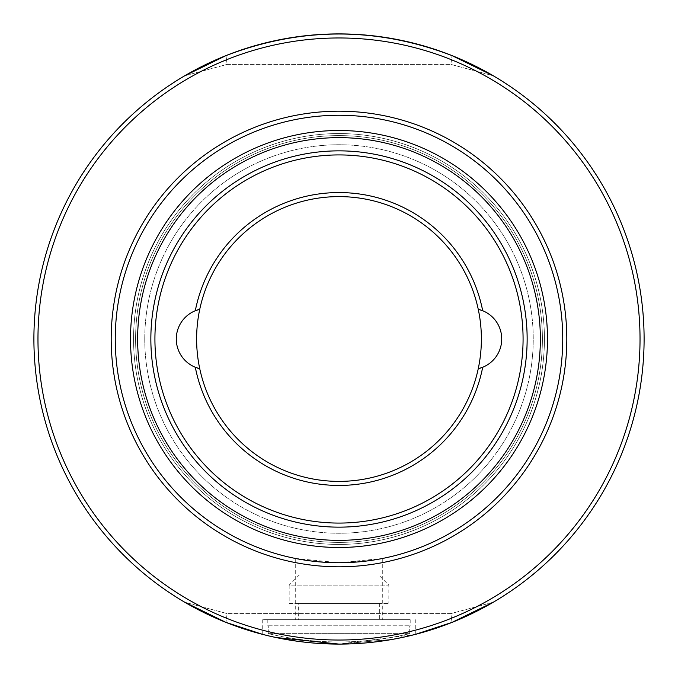 <?xml version="1.0" encoding="UTF-8"?>
<svg xmlns="http://www.w3.org/2000/svg" width="678" height="678" viewBox="0 0 678 678"><rect width="100%" height="100%" fill="white"/><g stroke="black" fill="none" stroke-linecap="round" stroke-linejoin="round"><path stroke-width="0.51" stroke-dasharray="3.39 2.54" d="M378.663 574.944L299.337 574.944L378.663 574.944L388.833 585.114L289.167 585.114L289.167 603.42L388.833 603.42L289.167 603.42M299.337 574.944L289.167 585.114L388.833 585.114L388.833 603.42M268.276 633.642L339 633.642L268.276 633.642A304.99 304.99 0 0 0 339 641.956A304.99 304.99 0 0 1 268.276 633.642L268.276 625.794L268.276 633.642M267.81 619.692L410.19 619.692L267.81 619.692L267.81 625.794L268.276 625.794L267.81 625.794M409.724 633.642L339 633.642L409.724 633.642L409.724 625.794L410.19 625.794L409.724 625.794L409.724 633.642A304.99 304.99 0 0 1 339 641.956A304.99 304.99 0 0 0 409.724 633.642M410.19 619.692L410.19 625.794M298.32 603.42L379.68 603.42L298.32 603.42L298.32 619.692L379.68 619.692L298.32 619.692M379.68 603.42L379.68 619.692M268.276 625.794L409.724 625.794L268.276 625.794M195.306 310.736A30.51 30.51 0 0 0 195.306 367.264M481.38 339A142.38 142.38 0 0 0 339 196.62A142.38 142.38 0 0 0 196.62 339A142.38 142.38 0 0 0 339 481.38A142.38 142.38 0 0 0 481.38 339M542.4 339A203.4 203.4 0 0 1 339 542.4A203.4 203.4 0 0 1 135.6 339A203.4 203.4 0 0 1 339 135.6A203.4 203.4 0 0 1 542.4 339A203.4 203.4 0 0 1 339 542.4A203.4 203.4 0 0 1 135.6 339A203.4 203.4 0 0 1 339 135.6A203.4 203.4 0 0 1 542.4 339M562.74 339A223.74 223.74 0 0 1 339 562.74A223.74 223.74 0 0 1 115.26 339A223.74 223.74 0 0 1 339 115.26A223.74 223.74 0 0 1 562.74 339A223.74 223.74 0 0 0 339 115.26A223.74 223.74 0 0 0 115.26 339A223.74 223.74 0 0 1 339 115.26A223.74 223.74 0 0 1 562.74 339A223.74 223.74 0 0 1 339 562.74A223.74 223.74 0 0 1 115.26 339A223.74 223.74 0 0 0 339 562.74A223.74 223.74 0 0 0 562.74 339M544.434 339A205.434 205.434 0 0 1 339 544.434A205.434 205.434 0 0 1 133.566 339A205.434 205.434 0 0 1 339 133.566A205.434 205.434 0 0 1 544.434 339A205.434 205.434 0 0 1 339 544.434A205.434 205.434 0 0 1 133.566 339A205.434 205.434 0 0 1 339 133.566A205.434 205.434 0 0 1 544.434 339M547.485 339A208.485 208.485 0 0 1 339 547.485A208.485 208.485 0 0 1 130.515 339A208.485 208.485 0 0 1 339 130.515A208.485 208.485 0 0 1 547.485 339M540.366 339A201.366 201.366 0 0 1 339 540.366A201.366 201.366 0 0 1 137.634 339A201.366 201.366 0 0 1 339 137.634A201.366 201.366 0 0 1 540.366 339M527.145 339A188.145 188.145 0 0 1 339 527.145A188.145 188.145 0 0 1 150.855 339A188.145 188.145 0 0 1 339 150.855A188.145 188.145 0 0 1 527.145 339M482.694 367.264A30.51 30.51 0 0 0 482.694 310.736M339 619.692L262.725 619.692L339 619.692M306.558 560.375L295.269 558.426L339 562.74L314.685 561.418M277.361 637.812L339 644.1L415.275 634.413L392.96 639.295L339 644.1M640.032 339A301.032 301.032 0 0 1 339 640.032A301.032 301.032 0 0 1 37.968 339A301.032 301.032 0 0 1 339 37.968A301.032 301.032 0 0 1 640.032 339M33.9 339A305.1 305.1 0 0 0 339 644.1A305.1 305.1 0 0 0 644.1 339A305.1 305.1 0 0 0 339 33.9A305.1 305.1 0 0 0 33.9 339M144.753 339A194.247 194.247 0 0 1 339 144.753A194.247 194.247 0 0 1 533.247 339A194.247 194.247 0 0 1 339 533.247A194.247 194.247 0 0 1 144.753 339A194.247 194.247 0 0 1 339 144.753A194.247 194.247 0 0 1 533.247 339A194.247 194.247 0 0 1 339 533.247A194.247 194.247 0 0 1 144.753 339M262.725 619.692L262.725 634.413L268.615 635.871M268.641 635.879L275.599 637.439M275.632 637.447L276.209 637.566M276.59 637.651L281.887 638.71M297.15 641.219L309.448 642.668M310.626 642.778L323.923 643.727M339.839 644.1L392.909 639.303M402.495 637.422L409.334 635.879M409.47 635.854L415.275 634.413L415.275 619.692M493.253 602.234L450.87 613.59L493.253 602.234L452.031 622.387L450.87 613.59L452.031 622.387C376.68 651.185 301.32 651.185 225.969 622.387L184.747 602.234L227.13 613.59L225.969 622.387L227.13 613.59L184.747 602.234M184.747 75.767L227.13 64.41L184.747 75.767L225.969 55.613L227.13 64.41L225.969 55.613C301.32 26.815 376.68 26.815 452.031 55.613L493.253 75.767L450.87 64.41L452.031 55.613L450.87 64.41L493.253 75.767M339 562.74L382.731 558.426L369.934 560.587L339 562.74M450.87 613.59L227.13 613.59L450.87 613.59M227.13 64.41L450.87 64.41L227.13 64.41M295.269 558.426L295.269 619.692M382.731 558.426L382.731 619.692"/><path stroke-width="1.02" d="M195.306 367.264L199.747 368.688A142.38 142.38 0 0 0 478.253 368.688L482.694 367.264A146.448 146.448 0 0 1 195.306 367.264A30.51 30.51 0 0 0 199.747 368.688A142.38 142.38 0 0 1 199.747 309.312L195.306 310.736A30.51 30.51 0 0 0 195.306 367.264M154.923 339A184.077 184.077 0 0 0 339 523.077A184.077 184.077 0 0 0 523.077 339A184.077 184.077 0 0 0 339 154.923A184.077 184.077 0 0 0 154.923 339M527.145 339A188.145 188.145 0 0 1 339 527.145A188.145 188.145 0 0 1 150.855 339A188.145 188.145 0 0 1 339 150.855A188.145 188.145 0 0 1 527.145 339M478.253 309.312A142.38 142.38 0 0 0 199.747 309.312A30.51 30.51 0 0 0 195.306 310.736A146.448 146.448 0 0 1 482.694 310.736L478.253 309.312A142.38 142.38 0 0 1 478.253 368.688A30.51 30.51 0 0 0 478.253 309.312M562.74 339A223.74 223.74 0 0 1 339 562.74A223.74 223.74 0 0 1 115.26 339A223.74 223.74 0 0 1 339 115.26A223.74 223.74 0 0 1 562.74 339M547.485 339A208.485 208.485 0 0 1 339 547.485A208.485 208.485 0 0 1 130.515 339A208.485 208.485 0 0 1 339 130.515A208.485 208.485 0 0 1 547.485 339M540.366 339A201.366 201.366 0 0 1 339 540.366A201.366 201.366 0 0 1 137.634 339A201.366 201.366 0 0 1 339 137.634A201.366 201.366 0 0 1 540.366 339M314.685 561.418L306.558 560.375M339 644.1L275.751 637.473M275.573 637.439L277.361 637.812M37.968 339A301.032 301.032 0 0 0 339 640.032A301.032 301.032 0 0 0 640.032 339A301.032 301.032 0 0 0 339 37.968A301.032 301.032 0 0 0 37.968 339M644.1 339A305.1 305.1 0 0 1 339 644.1A305.1 305.1 0 0 1 33.9 339A305.1 305.1 0 0 1 339 33.9A305.1 305.1 0 0 1 644.1 339M111.192 339A227.808 227.808 0 0 1 339 111.192A227.808 227.808 0 0 1 566.808 339A227.808 227.808 0 0 1 339 566.808A227.808 227.808 0 0 1 111.192 339M184.747 602.234L225.969 622.387L262.725 634.413M281.887 638.71L284.675 639.227M284.972 639.278L297.15 641.219M309.448 642.668L310.626 642.778M324.203 643.744L339.839 644.1M393.206 639.244L402.495 637.422M415.275 634.413L452.031 622.387L493.253 602.234M493.253 75.767L452.031 55.613C376.68 26.815 301.32 26.815 225.969 55.613L184.747 75.767"/></g></svg>
